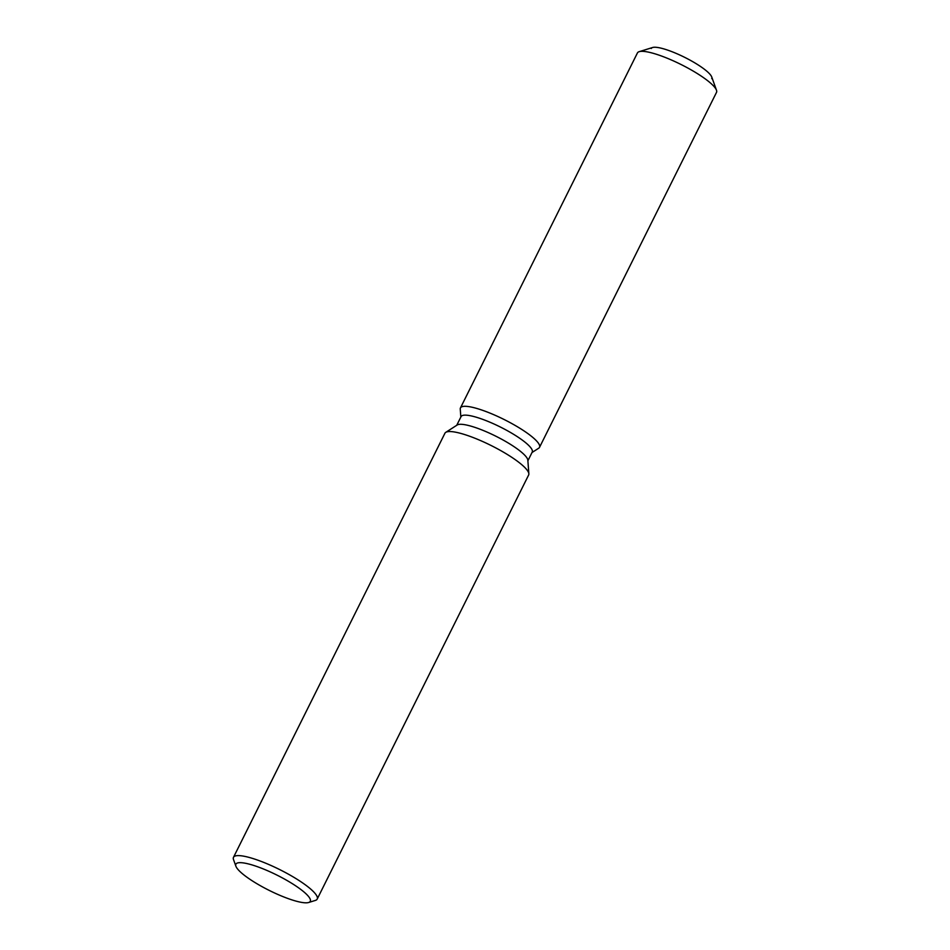 <?xml version="1.0" encoding="UTF-8"?>
<svg xmlns="http://www.w3.org/2000/svg" width="950" height="950" viewBox="0 0 950 950"><rect width="100%" height="100%" fill="white"/><g stroke="black" fill="none" stroke-linecap="round" stroke-linejoin="round"><path stroke-width="1.43" d="M651.284 48.474A33.784 6.971 26.5 0 1 674.666 52.772A33.784 6.971 26.5 0 1 711.752 78.624M456.736 425.291L461.071 416.599A39.757 8.194 26.5 0 1 488.585 421.646A39.757 8.194 26.5 0 1 532.226 452.081L527.891 460.774M460.251 409.07A44.175 9.108 26.5 0 1 491.031 413.535A44.175 9.108 26.5 0 1 538.733 448.198A44.175 9.108 26.5 0 0 539.517 447.343A44.175 9.108 26.5 0 0 491.031 413.535A44.175 9.108 26.5 0 0 460.453 407.93A44.175 9.108 26.5 0 0 460.251 409.07L460.845 417.05L460.251 409.07M235.897 866.234L233.522 859.619A46.776 9.642 26.5 0 1 233.486 857.328L444.921 433.259A46.776 9.642 26.5 0 1 445.752 432.357L457.211 424.983A39.757 8.194 26.5 0 1 484.025 430.801A39.757 8.194 26.5 0 1 527.844 460.204L528.853 473.789A46.776 9.642 26.5 0 1 528.639 475L317.205 899.068A46.776 9.642 26.5 0 1 315.364 900.422L308.643 902.5A41.574 8.574 26.5 0 1 281.509 896.016A41.574 8.574 26.5 0 1 235.897 866.234A41.574 8.574 26.5 0 1 264.646 869.476A41.574 8.574 26.5 0 1 300.651 889.342A41.574 8.574 26.5 0 1 308.643 902.5M445.752 432.357A46.776 9.642 26.5 0 1 477.292 439.197A46.776 9.642 26.5 0 1 528.853 473.789M233.486 857.328A46.776 9.642 26.5 0 1 265.858 863.265A46.776 9.642 26.5 0 1 317.205 899.068M460.453 407.93L637.438 52.939A44.175 9.108 26.5 0 1 639.184 51.668L652.614 47.5A33.784 6.971 26.5 0 1 674.666 52.772A33.784 6.971 26.5 0 1 711.728 76.974L716.478 90.202A44.175 9.108 26.5 0 1 716.514 92.364L539.517 447.343M639.184 51.668A44.175 9.108 26.5 0 1 668.016 58.556A44.175 9.108 26.5 0 1 716.478 90.202M532 452.521L538.733 448.198L532 452.521"/></g></svg>
